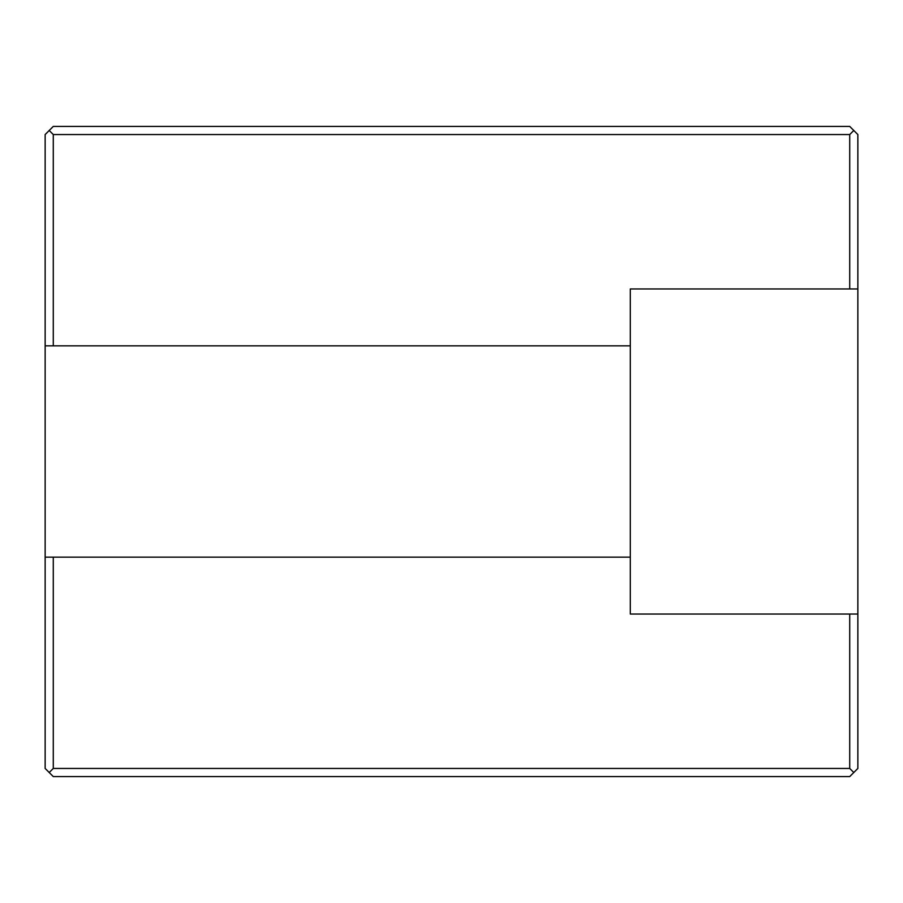 <?xml version="1.0" encoding="UTF-8"?>
<svg xmlns="http://www.w3.org/2000/svg" width="903" height="903" viewBox="0 0 903 903"><rect width="100%" height="100%" fill="white"/><g stroke="black" fill="none" stroke-linecap="round" stroke-linejoin="round"><path stroke-width="1.35" d="M849.723 614.04L630.294 614.04L630.294 557.151L53.277 557.151L53.277 768.453L849.723 768.453L849.723 614.04L857.85 614.04L857.85 768.453L853.786 772.516L849.723 768.453M630.294 345.849L630.294 288.96L849.723 288.96L849.723 134.547L53.277 134.547L53.277 345.849L630.294 345.849L630.294 557.151M849.723 134.547L853.786 130.483L857.85 134.547L857.85 614.04M53.277 768.453L49.213 772.516L45.15 768.453L45.15 134.547L49.213 130.483L53.277 134.547M853.786 772.516L849.723 776.58L53.277 776.58L49.213 772.516M53.277 557.151L45.15 557.151M857.85 288.96L849.723 288.96M853.786 130.483L849.723 126.42L53.277 126.42L49.213 130.483M45.15 345.849L53.277 345.849"/></g></svg>

